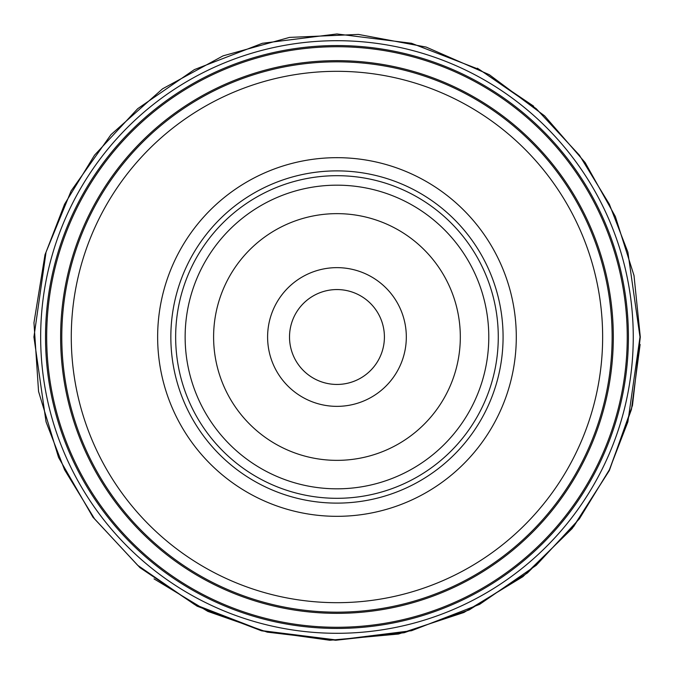 <?xml version="1.0" encoding="UTF-8"?>
<svg xmlns="http://www.w3.org/2000/svg" width="674" height="674" viewBox="0 0 674 674"><rect width="100%" height="100%" fill="white"/><g stroke="black" fill="none" stroke-linecap="round" stroke-linejoin="round"><path stroke-width="1.01" d="M71.275 337A265.682 265.682 0 0 0 469.803 567.087A265.682 265.682 0 0 0 469.803 106.913A265.682 265.682 0 0 0 71.275 337M157.64 337A179.318 179.318 0 0 1 426.625 181.702A179.318 179.318 0 0 1 426.625 492.298A179.318 179.318 0 0 1 157.64 337M61.789 337A275.177 275.177 0 0 1 474.547 98.69A275.177 275.177 0 0 1 474.547 575.31A275.177 275.177 0 0 1 61.789 337M267.603 337A69.355 69.355 0 0 1 371.644 276.938A69.355 69.355 0 0 1 371.644 397.062A69.355 69.355 0 0 1 267.603 337M460.317 337A123.35 123.35 0 0 0 275.287 230.171A123.35 123.35 0 0 0 275.287 443.829A123.35 123.35 0 0 0 460.317 337M488.785 337A151.819 151.819 0 0 0 261.049 205.519A151.819 151.819 0 0 0 261.049 468.481A151.819 151.819 0 0 0 488.785 337M498.271 337A161.305 161.305 0 0 0 256.305 197.305A161.305 161.305 0 0 0 256.305 476.695A161.305 161.305 0 0 0 498.271 337M289.517 337A47.441 47.441 0 0 0 336.958 384.441A47.441 47.441 0 0 0 384.407 337A47.441 47.441 0 0 0 336.958 289.559A47.441 47.441 0 0 0 289.517 337A47.441 47.441 0 0 0 360.683 378.089A47.441 47.441 0 0 0 360.683 295.911A47.441 47.441 0 0 0 289.517 337M45.512 337A291.446 291.446 0 0 1 336.958 45.554A291.446 291.446 0 0 1 628.412 337A291.446 291.446 0 0 1 336.958 628.446A291.446 291.446 0 0 1 45.512 337A291.446 291.446 0 0 1 336.958 45.554A291.446 291.446 0 0 1 628.412 337A291.446 291.446 0 0 1 336.958 628.446A291.446 291.446 0 0 1 45.512 337M639.997 337L627.882 421.848L609.355 469.795L579.396 518.82L536.218 565.317L479.568 604.384L411.553 630.712L336.958 640.039L262.363 630.712L194.356 604.384L137.698 565.317L94.529 518.82L64.569 469.795L46.043 421.848L33.919 337L46.043 252.152L64.569 204.205L94.529 155.18L137.698 108.683L194.356 69.616L262.363 43.288L336.958 33.961L411.553 43.288L479.568 69.616L536.218 108.683L579.396 155.18L609.355 204.205L627.882 252.152L639.997 337M633.257 337A296.299 296.299 0 0 1 336.958 633.299A296.299 296.299 0 0 1 40.659 337A296.299 296.299 0 0 1 336.958 40.701A296.299 296.299 0 0 1 633.257 337M627.241 337A290.275 290.275 0 0 0 336.958 46.725A290.275 290.275 0 0 0 46.683 337A290.275 290.275 0 0 0 336.958 627.275A290.275 290.275 0 0 0 627.241 337M60.618 337A276.34 276.34 0 0 1 475.136 97.679A276.34 276.34 0 0 1 475.136 576.321A276.34 276.34 0 0 1 60.618 337M170.842 337A166.124 166.124 0 0 0 420.02 480.865A166.124 166.124 0 0 0 420.02 193.135A166.124 166.124 0 0 0 170.842 337M640.131 344.456L631.428 409.497L608.942 471.134L573.726 526.495L527.43 572.984L469.222 609.903L404.189 632.717L335.677 640.258L267.233 632.136L207.853 611.402L154.017 578.865M477.386 68.209L533.648 106.172M640.3 337L632.465 405.495L609.372 470.452L572.201 528.509L522.881 576.683L463.956 612.472L398.477 634.04L329.813 640.258L261.52 630.805L197.128 606.187L139.956 567.66L92.961 517.219L58.571 457.469L38.561 391.493L33.961 322.711L45.015 254.662L71.141 190.868L111.008 134.615L162.544 88.825L223.086 55.849L289.508 37.399L358.383 34.416L426.153 47.07L489.316 74.696L544.609 115.877L585.142 162.577L615.354 216.531L633.998 275.489L640.3 337"/></g></svg>
